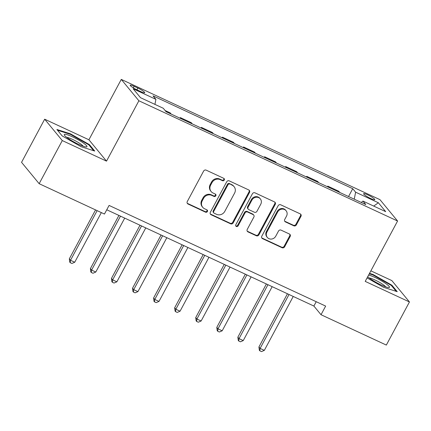 <?xml version="1.0" encoding="UTF-8"?>
<svg xmlns="http://www.w3.org/2000/svg" width="431" height="431" viewBox="0 0 431 431"><rect width="100%" height="100%" fill="white"/><g stroke="black" fill="none" stroke-linecap="round" stroke-linejoin="round"><path stroke-width="0.65" d="M224.276 180.05A1.363 1.261 140.5 0 0 223.754 178.326L206.18 170.153A1.945 1.799 140.5 0 0 203.615 171.08L187.28 201.552A1.945 1.799 140.5 0 0 188.024 204.014L205.598 212.187A1.363 1.261 140.5 0 0 207.284 210.134A1.363 1.261 140.5 0 0 206.869 209.816L204.596 208.76A6.223 5.759 140.5 0 1 202.699 207.295A6.223 5.759 140.5 0 1 202.209 200.878L203.572 198.341A6.223 5.759 140.5 0 1 211.766 195.383L214.04 196.439A1.363 1.261 140.5 0 0 215.726 194.392A1.363 1.261 140.5 0 0 215.311 194.069L213.038 193.013A6.223 5.759 140.5 0 1 211.142 191.553A6.223 5.759 140.5 0 1 210.651 185.136L212.014 182.593A6.223 5.759 140.5 0 1 220.209 179.641L222.482 180.697A1.363 1.261 140.5 0 0 224.276 180.05M211.142 191.553L210.667 190.976A6.223 5.759 140.5 0 1 210.172 184.56L211.535 182.017A6.223 5.759 140.5 0 1 219.735 179.059L222.008 180.12A1.363 1.261 140.5 0 0 223.883 178.396M187.226 203.243A1.945 1.799 140.5 0 0 187.55 203.437L205.124 211.61A1.363 1.261 140.5 0 0 206.999 209.886M202.699 207.295L202.225 206.718A6.223 5.759 140.5 0 1 201.73 200.302L203.093 197.764A6.223 5.759 140.5 0 1 211.292 194.807L213.566 195.863A1.363 1.261 140.5 0 0 215.441 194.139M367.681 194.834A6.336 0.97 28.2 0 0 363.619 193.686A6.336 0.97 28.2 0 0 370.725 198.529A6.336 0.97 28.2 0 0 374.787 199.677A6.336 0.97 28.2 0 0 367.681 194.834M293.823 225.806A1.945 1.799 140.5 0 0 296.383 224.885L300.967 216.335A1.945 1.799 140.5 0 0 300.224 213.873L280.705 204.795A1.945 1.799 140.5 0 0 278.14 205.722L261.8 236.193A1.945 1.799 140.5 0 0 262.549 238.655L282.068 247.728A1.945 1.799 140.5 0 0 284.627 246.807L290.165 236.479A1.945 1.799 140.5 0 0 289.422 234.017L281.066 230.132A1.945 1.799 140.5 0 0 278.507 231.059L275.759 236.177A5.199 4.816 140.5 0 1 267.322 237.427A5.199 4.816 140.5 0 1 266.908 232.067L277.666 212.004A5.199 4.816 140.5 0 1 286.103 210.754A5.199 4.816 140.5 0 1 286.518 216.12L284.724 219.46A1.945 1.799 140.5 0 0 285.467 221.922L293.823 225.806L293.349 225.23A1.945 1.799 140.5 0 0 295.908 224.303L300.493 215.753A1.945 1.799 140.5 0 0 300.542 214.067M365.213 281.389L409.45 301.953L386.332 345.075L321.025 314.716L325.647 306.091L109.086 205.425L104.464 214.051L39.156 183.692L62.279 140.571L106.516 161.135L138.884 100.773L397.581 221.022L365.213 281.389M249.522 192.42A1.945 1.799 140.5 0 0 248.779 189.958L229.254 180.88A1.945 1.799 140.5 0 0 226.695 181.807L210.355 212.278A1.945 1.799 140.5 0 0 211.098 214.74L230.623 223.818A1.945 1.799 140.5 0 0 233.182 222.892L249.522 192.42L249.048 191.843A1.945 1.799 140.5 0 0 249.096 190.152M254.98 192.84L274.499 201.913A1.945 1.799 140.5 0 1 275.247 204.375L258.907 234.847A1.945 1.799 140.5 0 1 256.343 235.773L247.992 231.889A1.945 1.799 140.5 0 1 247.243 229.427L253.87 217.068A1.945 1.799 140.5 0 0 253.126 214.606L247.583 212.03A1.945 1.799 140.5 0 0 245.018 212.957L238.122 225.822A1.363 1.261 140.5 0 1 235.913 226.151A1.363 1.261 140.5 0 1 235.805 224.745L252.415 193.761A1.945 1.799 140.5 0 1 254.98 192.84M137.096 89.89L140.802 91.614A6.142 0.937 28.2 0 0 144.735 92.724A6.142 0.937 28.2 0 0 137.85 88.037L134.143 86.313A6.142 0.937 28.2 0 0 130.21 85.203A6.142 0.937 28.2 0 0 137.096 89.89M138.884 100.773L121.278 79.406L379.97 199.655L397.581 221.022M348.534 196.531L352.741 188.692L153.032 95.86L155.909 99.351L133.157 88.775L140.484 97.67L163.241 108.246L166.118 111.737L365.827 204.569L362.945 201.078L361.27 202.451M352.741 188.692L355.618 192.183L378.37 202.759L385.697 211.653L362.945 201.078M106.516 161.135L88.91 139.773L44.668 119.209L62.279 140.571M44.668 119.209L21.55 162.325L39.156 183.692M409.45 301.953L391.844 280.586L370.87 270.84M88.91 139.773L121.278 79.406M106.759 209.773L313.887 306.053L321.025 314.716M316.214 301.711L313.887 306.053M155.909 99.351L154.928 104.383M171.209 114.107L170.213 112.895L165.121 110.525M180.002 118.191L180.325 117.593L181.322 118.805M192.28 123.896L191.278 122.684L180.325 117.593M201.072 127.985L201.39 127.387L202.387 128.6M213.345 133.691L212.343 132.479L201.39 127.387M222.137 137.78L222.455 137.182L223.457 138.389M234.41 143.48L233.413 142.273L222.455 137.182M243.203 147.569L243.526 146.971L244.522 148.183M255.475 153.274L254.479 152.062L243.526 146.971M264.268 157.363L264.591 156.765L265.588 157.978M276.54 163.069L275.544 161.857L264.591 156.765M285.338 167.153L285.656 166.555L286.653 167.767M297.611 172.858L296.609 171.651L285.656 166.555M306.403 176.947L306.721 176.349L307.718 177.561M318.676 182.652L317.679 181.44L306.721 176.349M327.468 186.742L327.786 186.144L328.788 187.356M339.741 192.447L338.744 191.235L327.786 186.144M354.25 199.192L355.618 192.183M378.37 202.759L373.709 206.077M81.109 146.707L94.718 151.049L89.416 144.611L70.501 133.836L56.892 129.494L62.193 135.927L81.109 146.707M367.083 277.903L383.617 287.326L397.231 291.668L391.93 285.236L373.014 274.455L369.523 273.346M70.248 134.305L70.501 133.836M89.109 145.188L89.416 144.611M391.617 285.807L391.93 285.236M372.761 274.93L373.014 274.455M210.301 213.97A1.945 1.799 140.5 0 0 210.624 214.164L230.143 223.236A1.945 1.799 140.5 0 0 232.708 222.315L249.048 191.843M229.804 184.096A1.363 1.261 140.5 0 0 228.01 184.743L213.668 211.492A1.363 1.261 140.5 0 0 214.191 213.216L216.588 214.331A6.223 5.759 140.5 0 0 224.788 211.373L234.593 193.093A6.223 5.759 140.5 0 0 234.098 186.677A6.223 5.759 140.5 0 0 232.201 185.211L229.33 183.52A1.363 1.261 140.5 0 0 227.536 184.166L228.01 184.743M213.776 212.898L213.302 212.321A1.363 1.261 140.5 0 1 213.194 210.915L227.536 184.166M234.098 186.677L233.624 186.095A6.223 5.759 140.5 0 0 231.727 184.635L232.201 185.211M229.33 183.52L231.727 184.635M247.195 231.118A1.945 1.799 140.5 0 0 247.513 231.312L255.869 235.197A1.945 1.799 140.5 0 0 258.428 234.27L274.768 203.798A1.945 1.799 140.5 0 0 274.822 202.107M253.719 215.064L253.239 214.487A1.945 1.799 140.5 0 0 252.647 214.029L247.108 211.454A1.945 1.799 140.5 0 0 244.544 212.375L237.648 225.246L238.122 225.822M235.725 225.822A1.363 1.261 140.5 0 0 237.648 225.246M260.744 204.246A5.199 4.816 140.5 0 0 260.335 198.88A5.199 4.816 140.5 0 0 251.898 200.129L248.105 207.198A1.945 1.799 140.5 0 0 248.854 209.66L254.392 212.235A1.945 1.799 140.5 0 0 256.957 211.314L260.744 204.246M260.335 198.88L259.861 198.303A5.199 4.816 140.5 0 0 251.418 199.553L251.898 200.129M248.261 209.202L247.787 208.626A1.945 1.799 140.5 0 1 247.631 206.621L251.418 199.553M284.67 221.151A1.945 1.799 140.5 0 0 284.993 221.345L293.349 225.23M286.103 210.754L285.629 210.177A5.199 4.816 140.5 0 0 277.187 211.427L277.666 212.004M267.322 237.427L266.843 236.851A5.199 4.816 140.5 0 1 266.433 231.49L277.187 211.427M261.752 237.885A1.945 1.799 140.5 0 0 262.07 238.079L281.594 247.152A1.945 1.799 140.5 0 0 284.153 246.23L289.691 235.902A1.945 1.799 140.5 0 0 289.74 234.211M95.558 209.908L69.326 258.837L70.517 260.281L74.73 262.242L101.344 212.602M97.131 210.64L70.517 260.281L70.221 262.678L69.747 262.102L69.326 258.837M74.73 262.242L71.907 263.46L70.221 262.678M118.918 215.425L90.391 268.632L91.582 270.075L95.795 272.031L124.704 218.113M120.491 216.157L91.582 270.075L91.286 272.473L90.812 271.896L90.391 268.632M95.795 272.031L92.972 273.254L91.286 272.473M139.989 225.219L111.457 278.426L112.647 279.864L116.86 281.826L145.77 227.907M141.557 225.946L112.647 279.864L112.351 282.262L111.877 281.685L111.457 278.426M116.86 281.826L114.037 283.048L112.351 282.262M161.054 235.008L132.522 288.215L133.712 289.659L137.925 291.62L166.84 237.702M162.627 235.741L133.712 289.659L133.421 292.056L132.942 291.48L132.522 288.215M137.925 291.62L135.102 292.838L133.421 292.056M182.119 244.803L153.592 298.01L154.783 299.453L158.996 301.409L187.905 247.491M183.692 245.535L154.783 299.453L154.487 301.851L154.007 301.269L153.592 298.01M158.996 301.409L156.173 302.632L154.487 301.851M83.56 143.146A12.871 1.972 28.2 0 0 70.221 135.846A12.871 1.972 28.2 0 0 64.44 135.221A12.871 1.972 28.2 0 0 67.678 138.082A12.871 1.972 28.2 0 0 86.297 146.939A12.871 1.972 28.2 0 0 83.56 143.146M83.21 146.222A9.746 1.492 28.2 0 0 80.786 144.105A9.746 1.492 28.2 0 0 66.751 137.397M57.506 130.243L70.479 134.38L88.808 144.821L93.662 150.71M367.718 276.718A12.871 1.972 28.2 0 0 381.225 284.988A12.871 1.972 28.2 0 0 388.81 287.563A12.871 1.972 28.2 0 0 386.488 284.072A12.871 1.972 28.2 0 0 375.04 277.483A12.871 1.972 28.2 0 0 368.602 275.064M385.718 286.847A9.746 1.492 28.2 0 0 374.948 279.967A9.746 1.492 28.2 0 0 369.259 278.022M369.27 273.814L372.993 275L391.321 285.446L396.17 291.329M203.184 254.597L174.657 307.799L175.848 309.242L180.061 311.204L208.97 257.285M204.757 255.324L175.848 309.242L175.552 311.64L175.078 311.063L174.657 307.799M180.061 311.204L177.238 312.427L175.552 311.64M224.249 264.386L195.722 317.593L196.913 319.037L201.126 320.998L230.035 267.08M225.822 265.119L196.913 319.037L196.617 321.434L196.143 320.858L195.722 317.593M201.126 320.998L198.303 322.216L196.617 321.434M245.32 274.181L216.788 327.388L217.978 328.831L222.191 330.787L251.101 276.869M246.888 274.913L217.978 328.831L217.682 331.229L217.208 330.647L216.788 327.388M222.191 330.787L219.368 332.01L217.682 331.229M266.385 283.975L237.858 337.177L239.043 338.621L243.256 340.582L272.171 286.663M267.958 284.702L239.043 338.621L238.752 341.018L238.273 340.442L237.858 337.177M243.256 340.582L240.433 341.805L238.752 341.018M287.45 293.764L258.923 346.971L260.114 348.415L264.327 350.376L293.236 296.458M289.023 294.497L260.114 348.415L259.818 350.812L259.338 350.236L258.923 346.971M264.327 350.376L261.504 351.594L259.818 350.812M133.314 87.865L134.143 86.313M136.902 89.804L137.85 88.037M219.735 179.059L220.209 179.641M211.535 182.017L212.014 182.593M210.172 184.56L210.651 185.136M213.566 195.863L214.04 196.439M211.292 194.807L211.766 195.383M203.093 197.764L203.572 198.341M201.73 200.302L202.209 200.878M205.124 211.61L205.598 212.187M187.55 203.437L188.024 204.014M222.008 180.12L222.482 180.697M232.708 222.315L233.182 222.892M230.143 223.236L230.623 223.818M210.624 214.164L211.098 214.74M213.194 210.915L213.668 211.492M274.768 203.798L275.247 204.375M258.428 234.27L258.907 234.847M255.869 235.197L256.343 235.773M247.513 231.312L247.992 231.889M252.647 214.029L253.126 214.606M247.108 211.454L247.583 212.03M244.544 212.375L245.018 212.957M247.631 206.621L248.105 207.198M284.993 221.345L285.467 221.922M266.433 231.49L266.908 232.067M289.691 235.902L290.165 236.479M284.153 246.23L284.627 246.807M281.594 247.152L282.068 247.728M262.07 238.079L262.549 238.655M300.493 215.753L300.967 216.335M295.908 224.303L296.383 224.885"/></g></svg>
